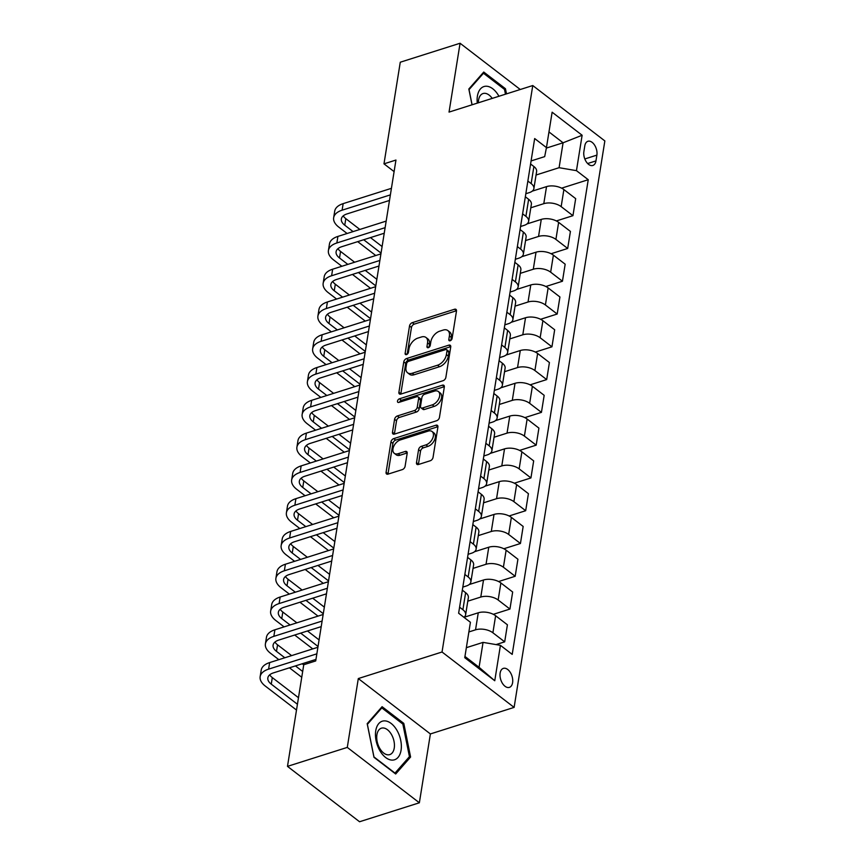 <?xml version="1.0" encoding="UTF-8"?>
<svg xmlns="http://www.w3.org/2000/svg" width="865" height="865" viewBox="0 0 865 865"><rect width="100%" height="100%" fill="white"/><g stroke="black" fill="none" stroke-linecap="round" stroke-linejoin="round"><path stroke-width="1.3" d="M450.178 340.756A2.141 1.319 -52.5 0 0 452.103 338.431L456.482 311.076A3.06 1.881 -52.5 0 0 455.996 309.4A3.06 1.881 -52.5 0 0 454.547 309.248L412.291 322.656A3.06 1.881 -52.5 0 0 409.523 325.964L405.144 353.32A2.141 1.319 -52.5 0 0 405.49 354.499A2.141 1.319 -52.5 0 0 406.496 354.596A2.141 1.319 -52.5 0 0 408.431 352.282L409.004 348.736A9.774 6.012 -52.5 0 1 417.827 338.118L421.352 337.004A9.774 6.012 -52.5 0 1 425.991 337.48A9.774 6.012 -52.5 0 1 427.548 342.854L426.986 346.4A2.141 1.319 -52.5 0 0 427.321 347.568A2.141 1.319 -52.5 0 0 428.337 347.676A2.141 1.319 -52.5 0 0 430.273 345.351L430.835 341.816A9.774 6.012 -52.5 0 1 439.669 331.198L443.194 330.073A9.774 6.012 -52.5 0 1 447.832 330.56A9.774 6.012 -52.5 0 1 449.389 335.934L448.816 339.469A2.141 1.319 -52.5 0 0 449.162 340.648A2.141 1.319 -52.5 0 0 450.178 340.756M512.599 682.669A9.958 5.893 72.4 0 0 510.209 672.278A9.958 5.893 72.4 0 0 503.354 668.385A9.958 5.893 72.4 0 0 500.132 673.089A9.958 5.893 72.4 0 0 502.533 683.491A9.958 5.893 72.4 0 0 509.377 687.383A9.958 5.893 72.4 0 0 512.599 682.669M416.498 462.667A3.06 1.881 -52.5 0 0 416.973 464.354A3.06 1.881 -52.5 0 0 418.433 464.505L430.283 460.742A3.06 1.881 -52.5 0 0 433.041 457.423L437.906 427.05A3.06 1.881 -52.5 0 0 437.43 425.364A3.06 1.881 -52.5 0 0 435.971 425.212L393.716 438.62A3.06 1.881 -52.5 0 0 390.948 441.939L386.082 472.312A3.06 1.881 -52.5 0 0 386.568 473.988A3.06 1.881 -52.5 0 0 388.017 474.139L402.344 469.598A3.06 1.881 -52.5 0 0 405.101 466.278L407.188 453.282A3.06 1.881 -52.5 0 0 406.701 451.606A3.06 1.881 -52.5 0 0 405.253 451.454L398.149 453.703A8.174 5.017 -52.5 0 1 394.267 453.303A8.174 5.017 -52.5 0 1 393.77 446.243A8.174 5.017 -52.5 0 1 400.354 439.928L428.175 431.105A8.174 5.017 -52.5 0 1 432.057 431.516A8.174 5.017 -52.5 0 1 432.565 438.566A8.174 5.017 -52.5 0 1 425.969 444.88L421.331 446.351A3.06 1.881 -52.5 0 0 418.574 449.67L416.498 462.667L418.444 464.17A3.06 1.881 -52.5 0 0 418.411 464.505M358.305 678.56L347.287 747.403L287.483 766.368L359.559 821.75L419.363 802.785L430.392 733.942L514.113 707.397L442.037 652.005L358.305 678.56L430.392 733.942M520.265 89.506L460.072 43.25L449.043 112.093L532.764 85.538L442.037 652.005M460.072 43.25L400.268 62.215L383.984 163.842L394.094 171.605M287.483 766.368L303.756 664.742L315.714 660.947L395.954 160.047L383.984 163.842M443.107 380.687A3.06 1.881 -52.5 0 0 445.864 377.367L450.73 346.984A3.06 1.881 -52.5 0 0 450.243 345.308A3.06 1.881 -52.5 0 0 448.794 345.157L406.539 358.564A3.06 1.881 -52.5 0 0 403.771 361.884L398.906 392.256A3.06 1.881 -52.5 0 0 399.392 393.932A3.06 1.881 -52.5 0 0 400.841 394.083L443.107 380.687M444.318 387.012L439.452 417.395A3.06 1.881 -52.5 0 1 436.695 420.714L394.429 434.111A3.06 1.881 -52.5 0 1 392.98 433.96A3.06 1.881 -52.5 0 1 392.494 432.284L394.581 419.287A3.06 1.881 -52.5 0 1 397.338 415.968L414.476 410.529A3.06 1.881 -52.5 0 0 417.244 407.21L418.617 398.592A3.06 1.881 -52.5 0 0 418.141 396.905A3.06 1.881 -52.5 0 0 416.681 396.754L398.841 402.42A2.141 1.319 -52.5 0 1 397.824 402.312A2.141 1.319 -52.5 0 1 397.695 400.463A2.141 1.319 -52.5 0 1 399.414 398.808L442.383 385.185A3.06 1.881 -52.5 0 1 443.842 385.336A3.06 1.881 -52.5 0 1 444.318 387.012M584.805 145.85L583.875 151.624A9.656 5.709 72.4 0 0 586.2 161.69A9.656 5.709 72.4 0 0 592.839 165.464A9.656 5.709 72.4 0 0 595.963 160.901L596.882 155.127A9.656 5.709 72.4 0 0 594.558 145.06A9.656 5.709 72.4 0 0 587.93 141.287A9.656 5.709 72.4 0 0 584.805 145.85M514.113 707.397L604.851 140.93L532.764 85.538M531.078 160.933L544.68 156.63L546.453 147.601L534.667 138.551L458.634 613.231L470.419 622.281L464.754 657.681L494.758 680.744L479.069 667.293L483.059 642.381L466.354 647.68M546.453 147.601L552.13 112.201L582.123 135.254L576.458 170.654L559.093 167.702L536.062 175.011M561.601 188.159L588.243 179.715L576.458 170.654M588.243 179.715L512.21 654.394L500.424 645.333L494.758 680.744M347.287 747.403L419.363 802.785M546.356 148.088L563.083 142.79L548.961 131.934M559.093 167.702L563.083 142.79L582.123 135.254M496.023 644.587L504.684 641.841L492.899 632.78A12.456 6.498 -170.9 0 0 475.534 629.828L468.873 631.947M504.684 641.841L507.409 624.8L495.623 615.739A12.456 6.498 -170.9 0 0 478.269 612.788L463.975 617.318A12.456 6.498 -170.9 0 0 465.63 614.734A12.456 6.498 -170.9 0 0 462.894 609.728L459.607 607.198M493.342 614.323L509.939 609.057L498.154 600.007A12.456 6.498 -170.9 0 0 480.789 597.055L467.803 601.164M509.939 609.057L512.664 592.017L500.878 582.956A12.456 6.498 -170.9 0 0 483.513 580.004L469.219 584.535M498.597 581.54L515.183 576.274L503.398 567.224A12.456 6.498 -170.9 0 0 486.043 564.272L473.047 568.391M515.183 576.274L517.919 559.233L506.133 550.172A12.456 6.498 -170.9 0 0 488.768 547.221L474.474 551.751M503.841 548.756L520.438 543.501L508.652 534.44A12.456 6.498 -170.9 0 0 491.288 531.488L478.302 535.608M520.438 543.501L523.163 526.45L511.377 517.389A12.456 6.498 -170.9 0 0 494.023 514.437L479.718 518.978M509.096 515.972L525.682 510.718L513.896 501.657A12.456 6.498 -170.9 0 0 496.542 498.705L483.546 502.825M525.682 510.718L528.418 493.666L516.632 484.616A12.456 6.498 -170.9 0 0 499.267 481.654L484.973 486.195M514.351 483.2L530.937 477.934L519.151 468.873A12.456 6.498 -170.9 0 0 501.786 465.921L488.801 470.041M530.937 477.934L533.673 460.883L521.887 451.833A12.456 6.498 -170.9 0 0 504.522 448.881L490.228 453.411M519.595 450.416L536.192 445.151L524.406 436.101A12.456 6.498 -170.9 0 0 507.041 433.138L494.056 437.257M536.192 445.151L538.917 428.11L527.131 419.049A12.456 6.498 -170.9 0 0 509.777 416.097L495.472 420.628M524.85 417.633L541.436 412.367L529.65 403.317A12.456 6.498 -170.9 0 0 512.296 400.365L499.3 404.474M541.436 412.367L544.172 395.327L532.386 386.266A12.456 6.498 -170.9 0 0 515.021 383.314L500.727 387.844M530.094 384.849L546.691 379.584L534.905 370.534A12.456 6.498 -170.9 0 0 517.54 367.582L504.555 371.701M546.691 379.584L549.416 362.543L537.63 353.482A12.456 6.498 -170.9 0 0 520.276 350.53L505.982 355.061M535.349 352.066L551.946 346.811L540.149 337.75A12.456 6.498 -170.9 0 0 522.795 334.798L509.809 338.918M551.946 346.811L554.67 329.76L542.885 320.699A12.456 6.498 -170.9 0 0 525.52 317.747L511.226 322.288M540.603 319.282L557.19 314.027L545.404 304.967A12.456 6.498 -170.9 0 0 528.039 302.015L515.053 306.134M557.19 314.027L559.925 296.976L548.14 287.926A12.456 6.498 -170.9 0 0 530.775 284.963L516.481 289.505M545.847 286.51L562.445 281.244L550.659 272.183A12.456 6.498 -170.9 0 0 533.294 269.231L520.308 273.351M562.445 281.244L565.169 264.193L553.384 255.143A12.456 6.498 -170.9 0 0 536.03 252.191L521.725 256.721M551.102 253.726L567.689 248.46L555.903 239.41A12.456 6.498 -170.9 0 0 538.549 236.448L525.552 240.567M567.689 248.46L570.424 231.42L558.639 222.359A12.456 6.498 -170.9 0 0 541.274 219.407L526.98 223.938M556.346 220.943L572.944 215.677L561.158 206.627A12.456 6.498 -170.9 0 0 543.793 203.675L530.807 207.784M572.944 215.677L575.679 198.636L563.883 189.576A12.456 6.498 -170.9 0 0 546.529 186.624L532.235 191.154M464.948 656.449L479.069 667.293M525.833 193.717L529.38 192.592A12.456 6.498 -170.9 0 0 533.889 188.57A12.456 6.498 -170.9 0 0 531.153 183.575L527.866 181.044M520.579 226.5L524.125 225.376A12.456 6.498 -170.9 0 0 528.634 221.353A12.456 6.498 -170.9 0 0 525.909 216.347L522.611 213.817M515.335 259.284L518.881 258.159A12.456 6.498 -170.9 0 0 523.379 254.137A12.456 6.498 -170.9 0 0 520.654 249.131L517.357 246.601M510.08 292.067L513.626 290.943A12.456 6.498 -170.9 0 0 518.135 286.921A12.456 6.498 -170.9 0 0 515.399 281.914L512.112 279.384M504.825 324.84L508.382 323.715A12.456 6.498 -170.9 0 0 512.88 319.704A12.456 6.498 -170.9 0 0 510.155 314.698L506.858 312.168M499.581 357.623L503.127 356.499A12.456 6.498 -170.9 0 0 507.636 352.488A12.456 6.498 -170.9 0 0 504.901 347.481L501.614 344.951M494.326 390.407L497.872 389.282A12.456 6.498 -170.9 0 0 502.381 385.26A12.456 6.498 -170.9 0 0 499.656 380.265L496.359 377.735M489.071 423.19L492.628 422.066A12.456 6.498 -170.9 0 0 497.126 418.044A12.456 6.498 -170.9 0 0 494.402 413.038L491.104 410.507M483.827 455.974L487.373 454.849A12.456 6.498 -170.9 0 0 491.882 450.827A12.456 6.498 -170.9 0 0 489.147 445.821L485.86 443.291M478.572 488.757L482.119 487.633A12.456 6.498 -170.9 0 0 486.627 483.611A12.456 6.498 -170.9 0 0 483.903 478.605L480.605 476.074M473.328 521.53L476.875 520.406A12.456 6.498 -170.9 0 0 481.373 516.394A12.456 6.498 -170.9 0 0 478.648 511.388L475.35 508.858M468.073 554.314L471.62 553.189A12.456 6.498 -170.9 0 0 476.128 549.178A12.456 6.498 -170.9 0 0 473.393 544.172L470.106 541.641M462.818 587.097L466.376 585.973A12.456 6.498 -170.9 0 0 470.874 581.95A12.456 6.498 -170.9 0 0 468.149 576.955L464.851 574.425M533.889 188.57L536.614 171.529A12.456 6.498 -170.9 0 0 533.889 166.523L530.591 163.993M528.634 221.353L531.37 204.313A12.456 6.498 -170.9 0 0 528.634 199.307L525.347 196.777M523.379 254.137L526.115 237.097A12.456 6.498 -170.9 0 0 523.39 232.09L520.092 229.56M518.135 286.921L520.86 269.869A12.456 6.498 -170.9 0 0 518.135 264.874L514.837 262.333M512.88 319.704L515.616 302.653A12.456 6.498 -170.9 0 0 512.88 297.647L509.593 295.116M507.636 352.488L510.361 335.436A12.456 6.498 -170.9 0 0 507.636 330.43L504.338 327.9M502.381 385.26L505.106 368.22A12.456 6.498 -170.9 0 0 502.381 363.214L499.083 360.683M497.126 418.044L499.862 401.003A12.456 6.498 -170.9 0 0 497.126 395.997L493.839 393.467M491.882 450.827L494.607 433.787A12.456 6.498 -170.9 0 0 491.882 428.781L488.584 426.25M486.627 483.611L489.363 466.559A12.456 6.498 -170.9 0 0 486.627 461.564L483.34 459.023M481.373 516.394L484.108 499.343A12.456 6.498 -170.9 0 0 481.383 494.337L478.086 491.807M476.128 549.178L478.853 532.126A12.456 6.498 -170.9 0 0 476.128 527.12L472.831 524.59M470.874 581.95L473.609 564.91A12.456 6.498 -170.9 0 0 470.874 559.904L467.587 557.374M465.63 614.734L468.354 597.693A12.456 6.498 -170.9 0 0 465.63 592.687L462.332 590.157M483.059 642.381L500.424 645.333M506.49 93.874L505.452 88.727L483.74 72.044L468.83 89.008L472.031 104.806M395.683 773.991L410.594 757.026L403.793 723.378L382.092 706.694L367.182 723.67L373.983 757.308L395.683 773.991M504.154 89.138L505.452 88.727M402.506 723.789L403.793 723.378M408.55 757.675L410.594 757.026M450.86 340.388L451.335 337.426A9.774 6.012 -52.5 0 0 449.778 332.052L447.832 330.56M425.991 337.48L427.937 338.983A9.774 6.012 -52.5 0 1 429.494 344.357L429.018 347.319M454.547 309.248L456.504 310.74A3.06 1.881 -52.5 0 0 456.504 310.74L414.238 324.148A3.06 1.881 -52.5 0 0 411.47 327.467L407.188 354.239M448.794 345.157L450.752 346.66A3.06 1.881 -52.5 0 0 450.752 346.66L408.485 360.056A3.06 1.881 -52.5 0 0 405.717 363.376L400.852 393.748A3.06 1.881 -52.5 0 0 400.819 394.094M446.989 350.866A2.141 1.319 -52.5 0 0 446.654 349.687A2.141 1.319 -52.5 0 0 445.637 349.579L408.539 361.343A2.141 1.319 -52.5 0 0 406.604 363.668L406.009 367.398A9.774 6.012 -52.5 0 0 407.566 372.772A9.774 6.012 -52.5 0 0 412.205 373.258L437.56 365.214A9.774 6.012 -52.5 0 0 446.394 354.596L446.989 350.866L448.946 352.358A2.141 1.319 -52.5 0 0 448.6 351.179L446.654 349.687M407.566 372.772L409.513 374.275A9.774 6.012 -52.5 0 0 414.151 374.75L412.205 373.258M448.946 352.358L448.34 356.088A9.774 6.012 -52.5 0 1 439.507 366.717L414.151 374.75M418.141 396.905L420.087 398.408A3.06 1.881 -52.5 0 1 420.574 400.084L419.19 408.713A3.06 1.881 -52.5 0 1 416.433 412.032L399.284 417.46A3.06 1.881 -52.5 0 0 396.527 420.779L394.44 433.776A3.06 1.881 -52.5 0 0 394.408 434.122M444.361 386.677A3.06 1.881 -52.5 0 0 444.34 386.687L401.371 400.311A2.141 1.319 -52.5 0 0 399.554 402.193M432.262 404.885A8.174 5.017 -52.5 0 0 438.858 398.57A8.174 5.017 -52.5 0 0 438.35 391.521A8.174 5.017 -52.5 0 0 434.468 391.121L424.672 394.224A3.06 1.881 -52.5 0 0 421.904 397.543L420.531 406.172A3.06 1.881 -52.5 0 0 421.017 407.848A3.06 1.881 -52.5 0 0 422.466 407.999L432.262 404.885L434.219 406.388A8.174 5.017 -52.5 0 0 440.804 400.073A8.174 5.017 -52.5 0 0 440.296 393.024L438.35 391.521M421.017 407.848L422.963 409.34A3.06 1.881 -52.5 0 0 424.412 409.491L422.466 407.999M434.219 406.388L424.412 409.491M432.057 431.516L434.003 433.008A8.174 5.017 -52.5 0 1 434.511 440.058A8.174 5.017 -52.5 0 1 427.916 446.383L423.288 447.854A3.06 1.881 -52.5 0 0 420.52 451.162L418.444 464.17M394.267 453.303L396.213 454.795A8.174 5.017 -52.5 0 0 400.095 455.206L398.149 453.703M405.253 451.454L407.199 452.946A3.06 1.881 -52.5 0 0 407.199 452.946L400.095 455.206M437.95 426.704A3.06 1.881 -52.5 0 0 437.928 426.715L395.662 440.112A3.06 1.881 -52.5 0 0 392.894 443.431L388.028 473.815A3.06 1.881 -52.5 0 0 387.996 474.15M347.103 233.496L338.777 227.106A23.355 12.186 9.1 0 1 333.663 217.721L334.712 211.168A23.355 12.186 9.1 0 1 343.156 203.632L391.423 188.332M333.663 217.721A23.355 12.186 9.1 0 1 342.108 210.184L390.364 194.885M389.477 200.453L346.984 213.925A15.57 8.12 -170.9 0 0 341.351 218.953A15.57 8.12 -170.9 0 0 344.757 225.203L353.082 231.604M343.221 215.893A15.57 8.12 -170.9 0 0 345.816 218.65L359.862 229.452M363.689 239.746L381.043 253.088M370.469 237.594L382.092 246.536M375.767 255.521L357.71 241.649M341.848 266.279L333.533 259.889A23.355 12.186 9.1 0 1 328.419 250.504L329.468 243.941A23.355 12.186 9.1 0 1 337.912 236.415L386.168 221.105M328.419 250.504A23.355 12.186 9.1 0 1 336.863 242.968L385.12 227.668M384.222 233.236L341.729 246.709A15.57 8.12 -170.9 0 0 336.096 251.737A15.57 8.12 -170.9 0 0 339.512 257.986L347.827 264.387M337.966 248.666A15.57 8.12 -170.9 0 0 340.561 251.434L354.618 262.236M358.434 272.529L375.799 285.872M365.225 270.377L376.848 279.308M370.523 288.305L352.455 274.432M336.604 299.063L328.278 292.662A23.355 12.186 9.1 0 1 323.164 283.288L324.213 276.724A23.355 12.186 9.1 0 1 332.657 269.199L380.914 253.888M323.164 283.288A23.355 12.186 9.1 0 1 331.609 275.751L379.865 260.452M378.978 266.02L336.485 279.492A15.57 8.12 -170.9 0 0 330.852 284.52A15.57 8.12 -170.9 0 0 334.258 290.77L342.583 297.16M332.711 281.449A15.57 8.12 -170.9 0 0 335.306 284.217L349.363 295.008M353.19 305.313L370.544 318.655M359.97 303.161L371.593 312.092M365.268 321.088L347.2 307.205M331.349 331.846L323.034 325.445A23.355 12.186 9.1 0 1 317.909 316.071L318.958 309.508A23.355 12.186 9.1 0 1 327.413 301.971L375.67 286.672M317.909 316.071A23.355 12.186 9.1 0 1 326.354 308.535L374.621 293.235M373.723 298.803L331.23 312.276A15.57 8.12 -170.9 0 0 325.597 317.293A15.57 8.12 -170.9 0 0 329.014 323.553L337.328 329.943M327.467 314.233A15.57 8.12 -170.9 0 0 330.062 316.99L344.119 327.792M347.935 338.096L365.289 351.428M354.715 335.944L366.338 344.875M360.013 353.871L341.956 339.988M326.105 364.619L317.779 358.229A23.355 12.186 9.1 0 1 312.665 348.844L313.714 342.291A23.355 12.186 9.1 0 1 322.158 334.755L370.415 319.455M312.665 348.844A23.355 12.186 9.1 0 1 321.11 341.318L369.366 326.008M368.468 331.576L325.975 345.059A15.57 8.12 -170.9 0 0 320.353 350.076A15.57 8.12 -170.9 0 0 323.759 356.337L332.084 362.727M322.213 347.016A15.57 8.12 -170.9 0 0 324.808 349.774L338.864 360.575M342.681 370.88L360.045 384.211M349.471 368.728L361.094 377.659M354.769 386.655L336.701 372.772M498.943 96.264A20.241 11.98 72.4 0 0 486.098 86.219A20.241 11.98 72.4 0 0 477.296 103.13M492.207 98.405A13.851 8.196 72.4 0 0 484.519 93.301A13.851 8.196 72.4 0 0 483.048 93.539A13.851 8.196 72.4 0 0 478.367 102.794M468.971 89.7L483.47 73.244L504.511 89.409L505.474 94.199M482.389 73.59L483.47 73.244M472.085 104.784L469.035 89.679M375.745 730.763A20.241 11.98 72.4 0 0 385.682 757.545A20.241 11.98 72.4 0 0 401.068 750.225A20.241 11.98 72.4 0 0 391.142 723.454A20.241 11.98 72.4 0 0 375.745 730.763M376.913 734.731A13.851 8.196 72.4 0 0 380.243 749.187A13.851 8.196 72.4 0 0 389.769 754.604A13.851 8.196 72.4 0 0 394.245 748.052A13.851 8.196 72.4 0 0 390.915 733.596A13.851 8.196 72.4 0 0 381.389 728.189A13.851 8.196 72.4 0 0 376.913 734.731M402.852 724.059L409.437 756.659L395.002 773.094L373.961 756.94L367.376 724.34L381.822 707.894L402.852 724.059M380.73 708.24L381.822 707.894M320.85 397.403L312.525 391.012A23.355 12.186 9.1 0 1 307.41 381.627L308.459 375.075A23.355 12.186 9.1 0 1 316.904 367.539L365.16 352.239M307.41 381.627A23.355 12.186 9.1 0 1 315.855 374.091L364.111 358.791M363.224 364.36L320.731 377.843A15.57 8.12 -170.9 0 0 315.098 382.86A15.57 8.12 -170.9 0 0 318.504 389.12L326.829 395.51M316.968 379.8A15.57 8.12 -170.9 0 0 319.553 382.557L333.609 393.359M337.437 403.652L354.791 416.995M344.216 401.511L355.839 410.443M349.514 419.428L331.457 405.555M315.595 430.186L307.28 423.796A23.355 12.186 9.1 0 1 302.155 414.411L303.215 407.858A23.355 12.186 9.1 0 1 311.66 400.322L359.916 385.022M302.155 414.411A23.355 12.186 9.1 0 1 310.611 406.874L358.867 391.575M357.969 397.143L315.476 410.615A15.57 8.12 -170.9 0 0 309.843 415.643A15.57 8.12 -170.9 0 0 313.26 421.893L321.575 428.294M311.714 412.583A15.57 8.12 -170.9 0 0 314.309 415.341L328.365 426.142M332.182 436.436L349.536 449.778M338.961 434.284L350.595 443.215M344.259 452.211L326.202 438.339M310.351 462.97L302.026 456.579A23.355 12.186 9.1 0 1 296.911 447.194L297.96 440.631A23.355 12.186 9.1 0 1 306.405 433.106L354.661 417.795M296.911 447.194A23.355 12.186 9.1 0 1 305.356 439.658L353.612 424.358M352.725 429.927L310.221 443.399A15.57 8.12 -170.9 0 0 304.599 448.427A15.57 8.12 -170.9 0 0 308.005 454.676L316.331 461.077M306.459 445.356A15.57 8.12 -170.9 0 0 309.054 448.124L323.11 458.926M326.927 469.219L344.292 482.562M333.717 467.068L345.34 475.999M339.015 484.995L320.947 471.111M305.096 495.753L296.771 489.352A23.355 12.186 9.1 0 1 291.656 479.978L292.705 473.414A23.355 12.186 9.1 0 1 301.161 465.889L349.417 450.579M291.656 479.978A23.355 12.186 9.1 0 1 300.101 472.441L348.357 457.142M347.471 462.71L304.977 476.183A15.57 8.12 -170.9 0 0 299.344 481.21A15.57 8.12 -170.9 0 0 302.75 487.46L311.076 493.85M301.215 478.14A15.57 8.12 -170.9 0 0 303.81 480.908L317.866 491.698M321.683 502.003L339.037 515.345M328.462 499.851L340.086 508.782M333.76 517.778L315.703 503.895M299.841 528.537L291.527 522.136A23.355 12.186 9.1 0 1 286.412 512.75L287.461 506.198A23.355 12.186 9.1 0 1 295.906 498.662L344.162 483.362M286.412 512.75A23.355 12.186 9.1 0 1 294.857 505.225L343.113 489.925M342.216 495.494L299.723 508.966A15.57 8.12 -170.9 0 0 294.089 513.983A15.57 8.12 -170.9 0 0 297.506 520.243L305.832 526.634M295.96 510.923A15.57 8.12 -170.9 0 0 298.555 513.68L312.611 524.482M316.428 534.786L333.793 548.118M323.218 532.635L334.841 541.566M328.516 550.562L310.449 536.678M294.597 561.309L286.272 554.919A23.355 12.186 9.1 0 1 281.157 545.534L282.206 538.982A23.355 12.186 9.1 0 1 290.651 531.445L338.907 516.146M281.157 545.534A23.355 12.186 9.1 0 1 289.602 538.008L337.858 522.698M336.972 528.266L294.478 541.75A15.57 8.12 -170.9 0 0 288.845 546.767A15.57 8.12 -170.9 0 0 292.251 553.027L300.577 559.417M290.705 543.707A15.57 8.12 -170.9 0 0 293.3 546.464L307.356 557.265M311.184 567.57L328.538 580.902M317.963 565.418L329.587 574.349M323.261 583.345L305.194 569.462M289.343 594.093L281.028 587.703A23.355 12.186 9.1 0 1 275.903 578.317L276.951 571.765A23.355 12.186 9.1 0 1 285.407 564.229L333.663 548.929M275.903 578.317A23.355 12.186 9.1 0 1 284.358 570.781L332.614 555.481M331.717 561.05L289.224 574.533A15.57 8.12 -170.9 0 0 283.59 579.55A15.57 8.12 -170.9 0 0 287.007 585.8L295.322 592.201M285.461 576.49A15.57 8.12 -170.9 0 0 288.056 579.247L302.112 590.049M305.929 600.342L323.283 613.685M312.708 598.191L324.332 607.133M318.006 616.118L299.95 602.245M284.098 626.876L275.773 620.486A23.355 12.186 9.1 0 1 270.659 611.101L271.707 604.548A23.355 12.186 9.1 0 1 280.152 597.012L328.408 581.712M270.659 611.101A23.355 12.186 9.1 0 1 279.103 603.565L327.359 588.265M326.462 593.833L283.969 607.306A15.57 8.12 -170.9 0 0 278.346 612.334A15.57 8.12 -170.9 0 0 281.752 618.583L290.078 624.984M280.206 609.274A15.57 8.12 -170.9 0 0 282.801 612.031L296.857 622.832M300.674 633.126L318.039 646.469M307.464 630.974L319.088 639.905M312.762 648.901L294.695 635.029M278.844 659.66L270.518 653.27A23.355 12.186 9.1 0 1 265.404 643.884L266.452 637.321A23.355 12.186 9.1 0 1 274.897 629.796L323.153 614.485M265.404 643.884A23.355 12.186 9.1 0 1 273.848 636.348L322.104 621.048M321.218 626.617L278.725 640.089A15.57 8.12 -170.9 0 0 273.091 645.117A15.57 8.12 -170.9 0 0 276.497 651.367L284.823 657.768M274.962 642.046A15.57 8.12 -170.9 0 0 277.557 644.814L291.602 655.616M295.43 665.909L302.674 671.478M302.209 663.758L303.723 664.926M301.755 677.263L289.451 667.802M296.5 710.046L265.274 686.042A23.355 12.186 9.1 0 1 260.149 676.668L261.208 670.105A23.355 12.186 9.1 0 1 269.653 662.579L317.909 647.269M260.149 676.668A23.355 12.186 9.1 0 1 268.604 669.132L316.86 653.832M315.963 659.4L273.47 672.873A15.57 8.12 -170.9 0 0 267.836 677.901A15.57 8.12 -170.9 0 0 271.253 684.15L297.43 704.261M269.707 674.83A15.57 8.12 -170.9 0 0 272.302 677.598L298.479 697.709M475.534 629.828L478.269 612.788M480.789 597.055L483.513 580.004M486.043 564.272L488.768 547.221M491.288 531.488L494.023 514.437M496.542 498.705L499.267 481.654M501.786 465.921L504.522 448.881M507.041 433.138L509.777 416.097M512.296 400.365L515.021 383.314M517.54 367.582L520.276 350.53M522.795 334.798L525.52 317.747M528.039 302.015L530.775 284.963M533.294 269.231L536.03 252.191M538.549 236.448L541.274 219.407M543.793 203.675L546.529 186.624M531.153 183.575L533.889 166.523M561.158 206.627L563.883 189.576M555.903 239.41L558.639 222.359M525.909 216.347L528.634 199.307M550.659 272.183L553.384 255.143M520.654 249.131L523.39 232.09M545.404 304.967L548.14 287.926M515.399 281.914L518.135 264.874M540.149 337.75L542.885 320.699M510.155 314.698L512.88 297.647M534.905 370.534L537.63 353.482M504.901 347.481L507.636 330.43M529.65 403.317L532.386 386.266M499.656 380.265L502.381 363.214M524.406 436.101L527.131 419.049M494.402 413.038L497.126 395.997M519.151 468.873L521.887 451.833M489.147 445.821L491.882 428.781M513.896 501.657L516.632 484.616M483.903 478.605L486.627 461.564M508.652 534.44L511.377 517.389M478.648 511.388L481.383 494.337M503.398 567.224L506.133 550.172M473.393 544.172L476.128 527.12M498.154 600.007L500.878 582.956M468.149 576.955L470.874 559.904M492.899 632.78L495.623 615.739M462.894 609.728L465.63 592.687M584.816 158.955L596.882 155.127M587.659 163.528L595.963 160.901M451.335 337.426L449.389 335.934M428.543 347.6L426.986 346.4M429.494 344.357L427.548 342.854M406.712 354.52L405.144 353.32M411.47 327.467L409.523 325.964M414.238 324.148L412.291 322.656M450.384 340.669L448.816 339.469M400.852 393.748L398.906 392.256M405.717 363.376L403.771 361.884M408.485 360.056L406.539 358.564M439.507 366.717L437.56 365.214M448.34 356.088L446.394 354.596M394.44 433.776L392.494 432.284M396.527 420.779L394.581 419.287M399.284 417.46L397.338 415.968M416.433 412.032L414.476 410.529M419.19 408.713L417.244 407.21M420.574 400.084L418.617 398.592M401.371 400.311L399.414 398.808M444.34 386.687L442.383 385.185M420.52 451.162L418.574 449.67M423.288 447.854L421.331 446.351M427.916 446.383L425.969 444.88M388.028 473.815L386.082 472.312M392.894 443.431L390.948 441.939M395.662 440.112L393.716 438.62M437.928 426.715L435.971 425.212M343.156 203.632L342.108 210.184M345.816 218.65L344.757 225.203M337.912 236.415L336.863 242.968M340.561 251.434L339.512 257.986M332.657 269.199L331.609 275.751M335.306 284.217L334.258 290.77M327.413 301.971L326.354 308.535M330.062 316.99L329.014 323.553M322.158 334.755L321.11 341.318M324.808 349.774L323.759 356.337M316.904 367.539L315.855 374.091M319.553 382.557L318.504 389.12M311.66 400.322L310.611 406.874M314.309 415.341L313.26 421.893M306.405 433.106L305.356 439.658M309.054 448.124L308.005 454.676M301.161 465.889L300.101 472.441M303.81 480.908L302.75 487.46M295.906 498.662L294.857 505.225M298.555 513.68L297.506 520.243M290.651 531.445L289.602 538.008M293.3 546.464L292.251 553.027M285.407 564.229L284.358 570.781M288.056 579.247L287.007 585.8M280.152 597.012L279.103 603.565M282.801 612.031L281.752 618.583M274.897 629.796L273.848 636.348M277.557 644.814L276.497 651.367M269.653 662.579L268.604 669.132M272.302 677.598L271.253 684.15"/></g></svg>
